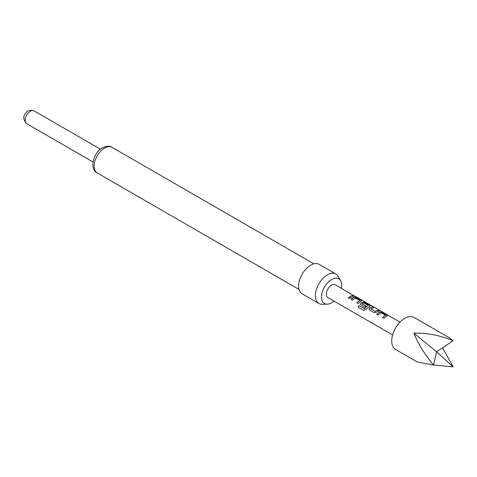 <?xml version="1.0" encoding="UTF-8"?>
<svg xmlns="http://www.w3.org/2000/svg" width="477" height="477" viewBox="0 0 477 477"><rect width="100%" height="100%" fill="white"/><g stroke="black" fill="none" stroke-linecap="round" stroke-linejoin="round"><path stroke-width="0.72" d="M354.954 296.324L353.785 295.68L355.293 296.336M355.448 296.408L400.006 322.13M363.701 310.378L358.167 307.182L359.121 305.626L364.5 308.589L368.125 305.334L363.689 302.859L362.204 303.95L365.948 306.115M360.427 304.421L360.856 303.289L362.675 302.239L365.054 302.692L370.212 305.876M362.186 303.724L365.931 306.001L364.655 307.182L360.403 304.38L360.839 303.175L362.693 302.108L365.096 302.561L370.247 305.805L365.758 309.561L363.623 310.348L358.084 307.152L359.062 305.56L364.279 308.571L368.125 305.334M453.15 340.733L449.197 337.728L414.024 317.414A18.49 10.673 120 0 0 398.241 324.127A18.49 10.673 120 0 0 395.534 349.438L417.178 361.936L433.539 365.132L436.592 351.793L453.15 340.733C439.454 335.188 426.378 332.672 413.929 333.184C417.84 343.297 424.381 353.94 433.539 365.132M433.581 364.953L453.15 366.879L442.543 347.816M341.353 288.269A14.25 8.228 120 0 0 340.644 280.864L338.217 276.457A17.011 9.82 120 0 0 335.891 274.013L319.155 264.353A17.011 9.82 120 0 0 310.652 265.194A17.011 9.82 120 0 0 299.538 280.184A17.011 9.82 120 0 0 302.144 293.814L318.88 303.473A17.011 9.82 120 0 0 322.16 304.272L327.192 304.165A14.25 8.228 120 0 0 331.569 302.794A14.25 8.228 120 0 0 333.96 301.082M335.891 274.013A17.011 9.82 120 0 0 327.383 274.853A17.011 9.82 120 0 0 316.269 289.843A17.011 9.82 120 0 0 318.88 303.473M340.644 280.864A14.25 8.228 120 0 0 331.569 279.522A14.25 8.228 120 0 0 321.742 294.237A14.25 8.228 120 0 0 327.192 304.165M353.785 295.68L335.265 284.757A7.393 4.269 120 0 0 328.951 287.44A7.393 4.269 120 0 0 327.872 297.565L392.607 334.943M379.823 312L382.226 312.447L387.378 315.696L383.848 318.266L382.53 317.503L385.404 315.309L381.141 312.846L378.094 314.939L376.776 314.182L379.823 312L382.226 312.447M382.572 317.587L385.404 315.309M369.442 309.943L368.971 309.323L369.407 308.124L372.43 306.794L373.747 307.552L370.897 308.869L375.155 311.326L378.183 310.116L379.501 310.879L376.478 312.208L374.051 312.608L369.442 309.943M370.891 308.756L375.155 311.326M354.131 297.165L356.528 297.612L361.679 300.862L358.149 303.426L356.832 302.668L359.706 300.468L355.443 298.012L352.396 300.105L351.078 299.341L354.131 297.165L356.528 297.612M356.874 302.752L359.706 300.468M352.485 295.281L353.803 296.038L349.587 298.483L348.27 297.72L352.485 295.281L353.761 296.175M413.929 333.184L436.592 351.793L453.15 366.879M348.311 297.809L352.443 295.412M353.529 295.501L354.387 295.967M351.12 299.431L354.107 297.296M356.486 297.749L361.143 300.277M361.101 300.409L361.644 300.927M368.989 309.364L369.407 308.124M375.172 311.439L378.183 310.116M378.142 310.253L379.459 311.01M369.425 308.231L372.43 306.794M372.388 306.926L373.706 307.689M376.818 314.265L379.805 312.131M382.184 312.584L386.841 315.112M386.799 315.249L387.342 315.768M26.658 123.662C23.129 119.763 22.86 116.203 25.853 112.989C27.153 110.443 29.884 109.728 34.052 110.855A7.393 4.269 120 0 0 27.744 113.538A7.393 4.269 120 0 0 26.658 123.662L93.039 161.989M104.612 148.055A14.793 8.538 120 0 0 94.953 161.089A14.793 8.538 120 0 0 97.219 172.936C89.396 169.484 92.979 152.837 102.394 147.834C106.741 145.884 109.948 145.712 112.006 147.321A14.793 8.538 120 0 0 104.612 148.055M97.219 172.936L299.055 289.467M112.006 147.321L313.848 263.847M34.052 110.855L100.438 149.176"/></g></svg>
